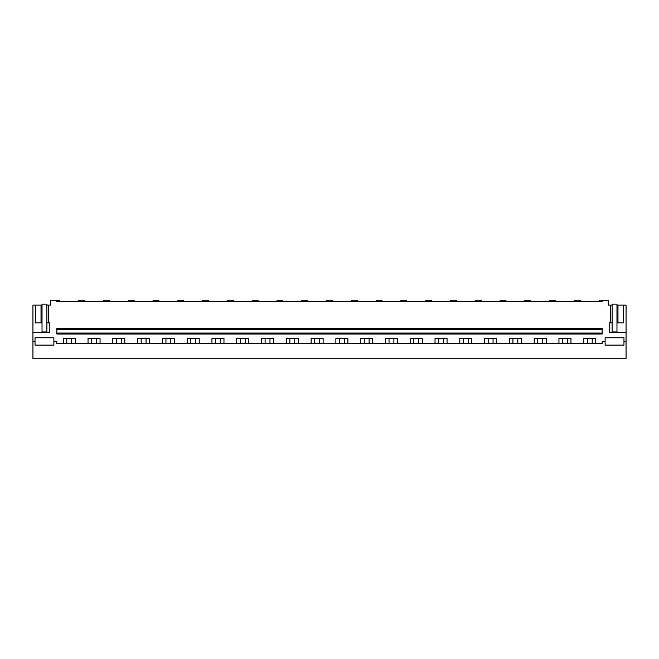 <?xml version="1.0" encoding="UTF-8"?>
<svg xmlns="http://www.w3.org/2000/svg" width="659" height="659" viewBox="0 0 659 659"><rect width="100%" height="100%" fill="white"/><g stroke="black" fill="none" stroke-linecap="round" stroke-linejoin="round"><path stroke-width="0.99" d="M626.05 332.424L626.05 358.776L32.95 358.776L32.95 332.424L49.829 332.424L49.829 322.91L48.313 322.91L48.313 305.109L50.809 305.109L50.809 300.224L56.855 300.224L56.855 301.69L602.145 301.69L602.145 300.224L608.191 300.224L608.191 305.109L610.687 305.109L610.687 322.91L609.171 322.91L609.171 332.424L626.05 332.424L626.05 305.109L617.977 305.109L617.977 322.91L623.603 322.91L623.603 305.109M32.95 341.7L35.026 341.7L35.026 337.795L53.898 337.795L53.898 341.7L56.855 341.7L56.855 343.553L602.145 343.553L602.145 341.7L605.102 341.7L605.102 337.795L623.974 337.795L623.974 345.11L605.102 345.11L605.102 341.7M56.855 300.224L59.788 300.224L59.788 301.69M63.239 343.553L63.239 338.528L75.258 338.528L75.258 343.553M88.026 343.553L88.026 338.528L100.044 338.528L100.044 343.553M112.813 343.553L112.813 338.528L124.831 338.528L124.831 343.553M137.599 343.553L137.599 338.528L149.618 338.528L149.618 343.553M162.386 343.553L162.386 338.528L174.404 338.528L174.404 343.553M187.172 343.553L187.172 338.528L199.183 338.528L199.183 343.553M211.959 343.553L211.959 338.528L223.969 338.528L223.969 343.553M236.746 343.553L236.746 338.528L248.756 338.528L248.756 343.553M261.532 343.553L261.532 338.528L273.543 338.528L273.543 343.553M286.311 343.553L286.311 338.528L298.329 338.528L298.329 343.553M311.097 343.553L311.097 338.528L323.116 338.528L323.116 343.553M335.884 343.553L335.884 338.528L347.903 338.528L347.903 343.553M360.671 343.553L360.671 338.528L372.689 338.528L372.689 343.553M385.457 343.553L385.457 338.528L397.468 338.528L397.468 343.553M410.244 343.553L410.244 338.528L422.254 338.528L422.254 343.553M435.031 343.553L435.031 338.528L447.041 338.528L447.041 343.553M459.817 343.553L459.817 338.528L471.828 338.528L471.828 343.553M484.596 343.553L484.596 338.528L496.614 338.528L496.614 343.553M509.382 343.553L509.382 338.528L521.401 338.528L521.401 343.553M534.169 343.553L534.169 338.528L546.187 338.528L546.187 343.553M558.956 343.553L558.956 338.528L570.974 338.528L570.974 343.553M583.742 343.553L583.742 338.528L595.761 338.528L595.761 343.553M32.95 332.424L32.95 305.109L41.023 305.109L41.023 322.91L42.028 322.91L42.028 305.109L41.023 305.109M48.313 305.109L46.904 305.109L46.904 322.91L48.313 322.91M35.397 305.109L35.397 322.91L41.023 322.91M35.026 341.7L35.026 345.11L53.898 345.11L53.898 341.7M626.05 341.7L623.974 341.7M56.855 333.059L56.855 334.039L602.145 334.039L602.145 333.059L56.855 333.059L56.855 329.401L602.145 329.401L602.145 333.059M602.145 329.401L602.145 328.429L56.855 328.429L56.855 329.401M78.718 301.69L78.718 300.224L84.574 300.224L84.574 301.69M103.504 301.69L103.504 300.224L109.353 300.224L109.353 301.69M128.291 301.69L128.291 300.224L134.139 300.224L134.139 301.69M153.069 301.69L153.069 300.224L158.926 300.224L158.926 301.69M177.856 301.69L177.856 300.224L183.713 300.224L183.713 301.69M202.642 301.69L202.642 300.224L208.499 300.224L208.499 301.69M227.429 301.69L227.429 300.224L233.286 300.224L233.286 301.69M252.216 301.69L252.216 300.224L258.073 300.224L258.073 301.69M277.002 301.69L277.002 300.224L282.859 300.224L282.859 301.69M301.789 301.69L301.789 300.224L307.638 300.224L307.638 301.69M326.576 301.69L326.576 300.224L332.424 300.224L332.424 301.69M351.362 301.69L351.362 300.224L357.211 300.224L357.211 301.69M376.141 301.69L376.141 300.224L381.998 300.224L381.998 301.69M400.927 301.69L400.927 300.224L406.784 300.224L406.784 301.69M425.714 301.69L425.714 300.224L431.571 300.224L431.571 301.69M450.501 301.69L450.501 300.224L456.358 300.224L456.358 301.69M475.287 301.69L475.287 300.224L481.144 300.224L481.144 301.69M500.074 301.69L500.074 300.224L505.931 300.224L505.931 301.69M524.861 301.69L524.861 300.224L530.709 300.224L530.709 301.69M549.647 301.69L549.647 300.224L555.496 300.224L555.496 301.69M574.426 301.69L574.426 300.224L580.282 300.224L580.282 301.69M599.212 301.69L599.212 300.224L602.145 300.224M610.687 305.109L612.096 305.109L612.096 322.91L610.687 322.91M612.096 322.91L612.096 331.938L616.972 331.938L616.972 305.109L617.977 305.109M616.972 322.91L617.977 322.91M623.974 337.795L623.974 345.11M616.972 331.922L616.972 327.012M71.691 343.553L71.691 338.528M66.814 343.553L66.814 338.528M96.478 343.553L96.478 338.528M91.593 343.553L91.593 338.528M121.264 343.553L121.264 338.528M116.379 343.553L116.379 338.528M146.051 343.553L146.051 338.528M141.166 343.553L141.166 338.528M170.829 343.553L170.829 338.528M165.953 343.553L165.953 338.528M195.616 343.553L195.616 338.528M190.739 343.553L190.739 338.528M220.403 343.553L220.403 338.528M215.526 343.553L215.526 338.528M245.189 343.553L245.189 338.528M240.313 343.553L240.313 338.528M269.976 343.553L269.976 338.528M265.099 343.553L265.099 338.528M294.762 343.553L294.762 338.528M289.886 343.553L289.886 338.528M319.549 343.553L319.549 338.528M314.664 343.553L314.664 338.528M344.336 343.553L344.336 338.528M339.451 343.553L339.451 338.528M369.114 343.553L369.114 338.528M364.238 343.553L364.238 338.528M393.901 343.553L393.901 338.528M389.024 343.553L389.024 338.528M418.687 343.553L418.687 338.528M413.811 343.553L413.811 338.528M443.474 343.553L443.474 338.528M438.597 343.553L438.597 338.528M468.261 343.553L468.261 338.528M463.384 343.553L463.384 338.528M493.047 343.553L493.047 338.528M488.171 343.553L488.171 338.528M517.834 343.553L517.834 338.528M512.949 343.553L512.949 338.528M542.621 343.553L542.621 338.528M537.736 343.553L537.736 338.528M567.407 343.553L567.407 338.528M562.522 343.553L562.522 338.528M592.186 343.553L592.186 338.528M587.309 343.553L587.309 338.528M42.028 322.91L42.028 331.938L46.904 331.938L46.904 322.91M46.904 305.109L46.904 304.128L42.028 304.128L42.028 305.109M616.972 305.109L616.972 304.128L612.096 304.128L612.096 305.109"/></g></svg>
